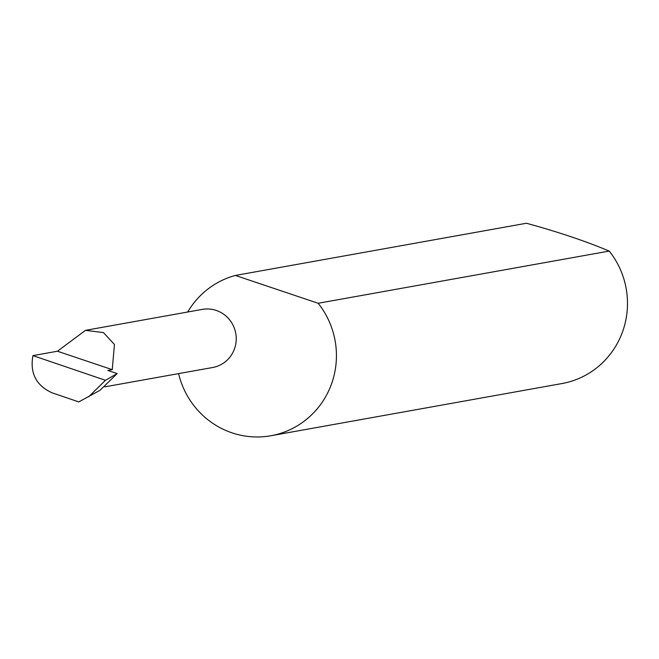<?xml version="1.0" encoding="UTF-8"?>
<svg xmlns="http://www.w3.org/2000/svg" width="659" height="659" viewBox="0 0 659 659"><rect width="100%" height="100%" fill="white"/><g stroke="black" fill="none" stroke-linecap="round" stroke-linejoin="round"><path stroke-width="0.99" d="M112.252 369.65L114.444 344.484L103.496 332.606L85.497 330.34L57.448 351.231L112.252 369.65L107.821 370.44L117.154 373.579L105.448 380.301L32.95 355.621C29.762 373.043 36.105 385.433 51.979 392.789L78.792 401.916L100.053 390.268L117.154 373.579M85.497 330.34L202.272 309.392A29.515 28.732 79.8 0 1 234.884 347.655A29.515 28.732 79.8 0 1 212.692 367.5L104.839 386.841M178.589 373.612A82.169 79.994 -100.2 0 0 270.874 435.747L561.938 383.554A82.169 79.994 -100.2 0 0 623.719 328.314A82.169 79.994 -100.2 0 0 609.229 251.071C585.489 241.12 557.893 231.844 526.442 223.253L235.378 275.446A82.169 79.994 -100.2 0 0 187.7 312.012M270.874 435.747A82.169 79.994 -100.2 0 0 332.663 380.515A82.169 79.994 -100.2 0 0 318.173 303.272L609.229 251.071M88.644 396.825L105.448 380.301M32.95 355.621L57.448 351.231M235.378 275.446L318.173 303.272"/></g></svg>
